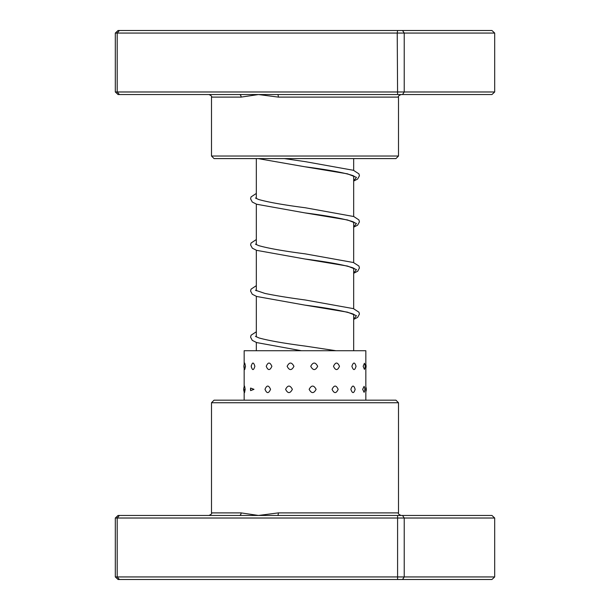 <?xml version="1.0" encoding="UTF-8"?>
<svg xmlns="http://www.w3.org/2000/svg" width="610" height="610" viewBox="0 0 610 610"><rect width="100%" height="100%" fill="white"/><g stroke="black" fill="none" stroke-linecap="round" stroke-linejoin="round"><path stroke-width="0.91" d="M353.67 350.719L353.67 314.28M353.67 308.721L353.67 268.171M353.67 262.605L353.67 222.055M353.67 216.497L353.67 175.947M353.67 170.381L353.67 158.592M256.33 350.719L256.33 342.454M256.33 336.895L256.33 296.346M256.33 290.779L256.33 250.23M256.33 244.671L256.33 204.121M256.33 198.555L256.33 158.592M277.611 94.542L118.058 94.542L115.313 91.98L494.687 91.98L491.942 94.542L277.611 94.542A2.562 0.732 -90 0 1 278.343 97.104L258.495 94.542L241.125 97.104L211.495 97.104C212.15 96.479 211.296 95.625 208.933 94.542M398.505 156.03L395.943 158.592L214.057 158.592L211.495 156.03L398.505 156.03L398.505 97.104L278.343 97.104M115.313 91.98L115.313 33.062L404.224 33.062L402.531 30.5L491.942 30.5L494.687 33.062L404.224 33.062L404.224 91.98L402.531 94.542M494.687 91.98L494.687 33.062M397.59 94.542L397.232 33.062L397.59 30.5L402.531 30.5M119.4 94.542L117.204 91.98L117.204 33.062L119.4 30.5L397.59 30.5M115.313 33.062L118.058 30.5L119.4 30.5M239.379 94.542A2.562 1.754 -90 0 1 241.125 97.104L223.878 97.104M245.494 366.313L244.732 363.08A6.664 6.664 0 0 0 244.732 369.538L245.494 366.313M245.182 389.332L244.549 386.069A6.664 6.664 0 0 0 244.549 392.604L245.182 389.332M254.873 366.313C253.562 361.974 252.349 361.974 251.236 366.313L251.274 366.984A6.664 6.664 0 0 1 251.236 366.313C252.357 370.644 253.569 370.644 254.873 366.313M251.274 365.642L251.236 366.313A6.664 6.664 0 0 1 251.274 365.642M253.981 389.332L250.626 388.059L250.626 390.613L253.981 389.332M271.885 366.313C269.933 361.974 268.049 361.974 266.235 366.313C268.057 370.644 269.94 370.644 271.885 366.313M270.55 389.332C268.629 385.001 266.784 385.001 265.007 389.332C266.791 393.671 268.636 393.671 270.55 389.332M293.936 366.313C291.633 361.974 289.369 361.974 287.127 366.313C289.376 370.644 291.649 370.644 293.936 366.313M292.365 389.332C290.078 385.001 287.829 385.001 285.602 389.332C287.829 393.671 290.078 393.671 292.365 389.332M317.673 366.313C315.378 361.974 313.067 361.974 310.742 366.313C313.075 370.644 315.385 370.644 317.673 366.313M316.102 389.332C313.792 385.001 311.474 385.001 309.148 389.332C311.481 393.671 313.799 393.671 316.102 389.332M339.48 366.313C337.536 361.974 335.538 361.974 333.487 366.313C335.546 370.644 337.543 370.644 339.48 366.313M338.154 389.332C336.171 385.001 334.143 385.001 332.061 389.332C334.15 393.671 336.179 393.671 338.154 389.332M356.042 366.313C354.745 361.974 353.358 361.974 351.894 366.313C353.365 370.644 354.753 370.644 356.042 366.313M355.15 389.332C353.8 385.001 352.374 385.001 350.849 389.332C352.374 393.671 353.808 393.671 355.15 389.332M364.414 363.255L363.156 366.313L364.414 369.37A6.664 6.664 0 0 0 364.414 363.255M364.086 386.351L362.668 389.332L364.086 392.321A6.664 6.664 0 0 0 364.086 386.351M365.84 400.175L365.84 350.719L244.16 350.719L244.16 364.467M211.495 402.737L214.057 400.175L395.943 400.175L398.505 402.737L211.495 402.737L211.495 512.896L241.125 512.896L258.495 515.458L278.343 512.896L398.505 512.896C397.85 513.521 398.704 514.375 401.067 515.458M494.687 518.02L115.313 518.02L118.058 515.458L491.942 515.458L494.687 518.02L494.687 576.938L491.942 579.5L118.058 579.5L115.313 576.938L494.687 576.938M115.313 518.02L115.313 576.938M119.4 515.458L117.204 518.02L117.204 576.938L119.4 579.5M397.59 515.458L397.59 579.5M402.531 515.458L404.224 518.02L404.224 576.938L402.531 579.5M239.379 515.458A2.562 1.754 90 0 0 241.125 512.896M277.611 515.458A2.562 0.732 90 0 0 278.343 512.896M230.069 512.896L223.878 512.896M354.547 176.503L353.068 175.665C344.68 172.79 328.599 169.824 304.817 166.759L347.502 173.835L356.446 177.373L353.67 180.903M354.547 222.619L353.068 221.773C344.68 218.906 328.607 215.94 304.855 212.875L347.509 219.951L356.446 223.481L353.67 227.019M354.555 268.728L353.236 267.958C345.008 265.075 328.881 262.087 304.855 258.991L347.509 266.059L356.446 269.597L353.67 273.127M354.547 314.836L353.076 313.998C344.68 311.13 328.599 308.164 304.809 305.099L347.502 312.167L356.446 315.705L353.67 319.243M211.495 156.03L211.495 97.104M398.505 97.104C397.85 96.479 398.704 95.625 401.067 94.542M365.84 368.15A6.664 6.664 0 0 0 365.84 364.467M365.84 391.772A6.664 6.664 0 0 0 365.84 386.9M250.626 388.059A6.664 6.664 0 0 0 250.626 390.613M244.16 400.175L244.16 389.332M244.16 386.9L244.16 366.313M398.505 402.737L398.505 512.896M211.495 512.896C212.143 513.529 211.289 514.382 208.933 515.458M353.67 181.063L357.635 179.05L359.435 175.733L358.932 173.858L353.419 170.289L305.229 161.635L284.306 158.592M353.67 227.179L357.635 225.159L359.435 221.842L358.893 219.905L353.769 216.527L305.259 207.751C283.65 204.945 268.095 202.192 258.602 199.485L255.453 197.998M353.67 273.288L357.719 271.206L359.435 267.958L358.893 266.013L353.411 262.513L305.267 253.867C283.65 251.061 268.103 248.308 258.61 245.594L255.453 244.114M353.67 319.396L357.635 317.383L359.435 314.066L358.932 312.19L353.419 308.629L305.221 299.975C288.759 297.779 275.316 295.591 264.9 293.418L255.453 290.223M335.904 350.719L305.259 346.091C284.039 343.331 268.606 340.616 258.968 337.94L255.453 336.339M258.06 158.592L304.817 166.759M256.33 193.439L251.068 196.908L250.565 198.784L252.281 202.04L256.673 204.243L304.855 212.875M256.33 239.555L251.068 243.024L250.565 244.9L252.365 248.217L256.673 250.352L304.855 258.991M256.33 285.663L251.068 289.14L250.565 291.016L252.281 294.264L256.673 296.468L304.809 305.099M256.33 331.779L251.106 335.18L250.565 337.124L252.281 340.372L256.665 342.576L301.378 350.719"/></g></svg>
